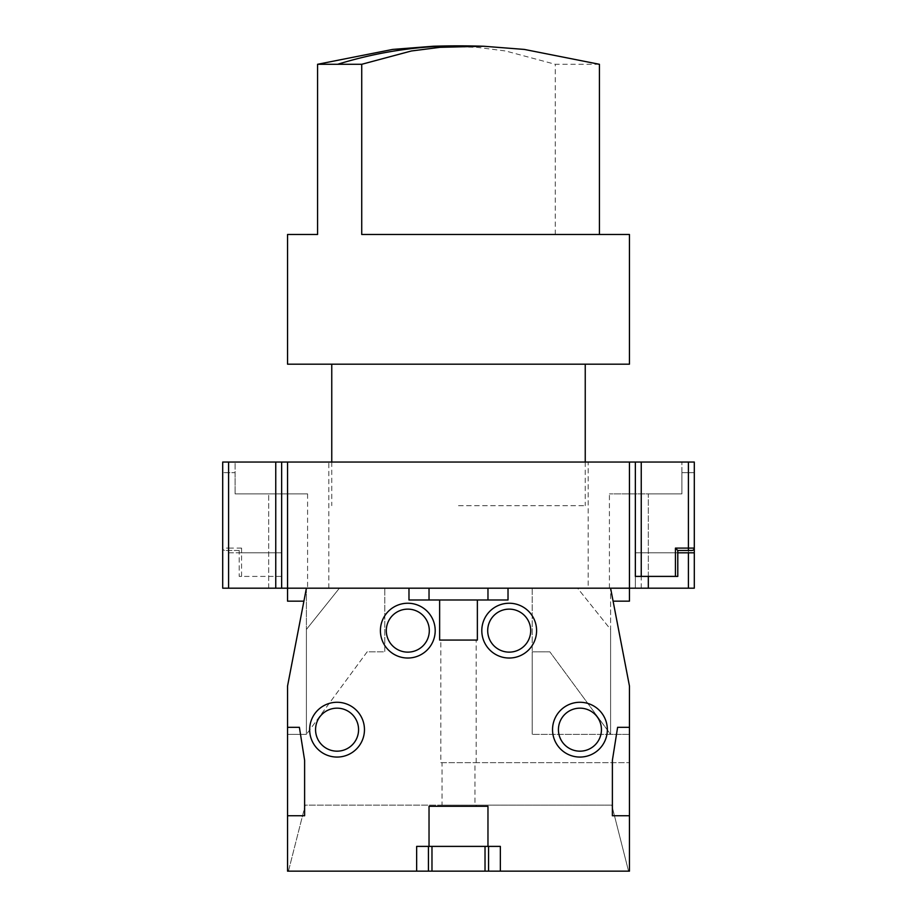 <?xml version="1.0" encoding="UTF-8"?>
<svg xmlns="http://www.w3.org/2000/svg" width="917" height="917" viewBox="0 0 917 917"><rect width="100%" height="100%" fill="white"/><g stroke="black" fill="none" stroke-linecap="round" stroke-linejoin="round"><path stroke-width="0.69" stroke-dasharray="4.58 3.44" d="M635.355 588.187L287.548 588.187L629.452 588.187L577.584 588.187L610.596 629.452L610.596 734.391L610.596 588.187L610.596 734.391L629.452 734.391L629.452 686.042L629.452 871.15L629.452 762.68L629.452 871.15L287.548 871.15L287.548 686.042L306.404 588.187L287.548 686.042L287.548 734.391L287.548 686.042L306.404 588.187L268.681 588.187L307.585 588.187L222.705 588.187L222.705 462.042L694.295 462.042L681.916 462.042L694.295 462.042L694.295 588.187L635.355 588.187L635.355 462.042L635.355 588.187M648.319 588.187L609.415 588.187L648.319 588.187L648.319 493.873L681.916 493.873L681.916 472.645L694.295 472.645L694.295 548.102L694.295 462.042L694.295 472.645L688.403 472.645L688.403 552.825L635.355 552.825L635.355 576.403L635.355 552.825L677.789 552.825L677.789 576.403L635.355 576.403M588.187 588.187L328.813 588.187L588.187 588.187L588.187 462.042L328.813 462.042L588.187 462.042M228.597 588.187L228.597 472.645L235.084 472.645L222.705 472.645L235.084 472.645L235.084 493.873L235.084 462.042L222.705 462.042L222.705 548.102A2.361 2.361 0 0 0 225.055 550.464A2.361 2.361 0 0 1 222.705 548.102L222.705 472.645L228.597 472.645L222.705 472.645L222.705 462.042L235.084 462.042L235.084 472.645L228.597 472.645L228.597 552.825L281.645 552.825L281.645 588.187L281.645 462.042L281.645 576.403L239.211 576.403L239.211 552.825L228.597 552.825M328.813 588.187L328.813 462.042M648.319 576.403L648.319 493.873L609.415 493.873L681.916 493.873L681.916 472.645L694.295 472.645L681.916 472.645L681.916 462.042L681.916 472.645L688.403 472.645L688.403 552.825L694.295 552.825M691.945 550.464A2.361 2.361 0 0 0 694.295 548.102M688.403 550.464L677.789 550.464M235.084 493.873L307.585 493.873L235.084 493.873M268.681 588.187L268.681 493.873L268.681 588.187M281.645 552.825L281.645 576.403L239.211 576.403L239.211 550.464L239.211 552.825L281.645 552.825M241.561 576.403L241.561 548.102L239.211 550.464L225.055 550.464L239.211 550.464M613.095 601.162L629.452 686.042L610.596 588.187L532.192 588.187L532.192 651.861L549.868 651.861L532.192 651.861L532.192 734.391L532.192 588.187L577.584 588.187L610.596 629.452L610.596 734.391L532.192 734.391L610.596 734.391L549.868 651.861L610.596 734.391L629.452 734.391L629.452 686.042L613.095 601.162L629.452 601.162L629.452 462.042M287.548 462.042L287.548 601.162L303.905 601.162M442.051 805.126L305.235 805.126L288.442 871.15L287.548 871.15L287.548 762.68L287.548 871.15L288.442 871.15L305.235 805.126L611.765 805.126L628.558 871.15L629.452 871.15L628.558 871.15L611.765 805.126L440.813 805.126L442.051 805.126L442.051 762.68L440.813 762.68L440.813 640.066L476.187 640.066L440.813 640.066M442.051 762.68L629.452 762.68L474.949 762.68L474.949 805.126M339.416 588.187L306.404 629.452L339.416 588.187L306.404 588.187L306.404 734.391L306.404 629.452L306.404 734.391L287.548 734.391L306.404 734.391L306.404 588.187L384.808 588.187L339.416 588.187M487.97 588.187L508.018 588.187L508.018 599.982L487.97 599.982L487.97 588.187L408.982 588.187L408.982 599.982L429.03 599.982L429.03 588.187M315.563 729.668A21.504 21.504 0 0 1 337.066 708.165A21.504 21.504 0 0 1 358.57 729.668A21.504 21.504 0 0 1 337.066 751.172A21.504 21.504 0 0 1 315.563 729.668M487.695 630.632A21.504 21.504 0 0 1 509.199 609.129A21.504 21.504 0 0 1 530.702 630.632A21.504 21.504 0 0 1 509.199 652.136A21.504 21.504 0 0 1 487.695 630.632M558.43 729.668A21.504 21.504 0 0 1 579.934 708.165A21.504 21.504 0 0 1 601.437 729.668A21.504 21.504 0 0 1 579.934 751.172A21.504 21.504 0 0 1 558.43 729.668M386.298 630.632A21.504 21.504 0 0 1 407.801 609.129A21.504 21.504 0 0 1 429.305 630.632A21.504 21.504 0 0 1 407.801 652.136A21.504 21.504 0 0 1 386.298 630.632M287.548 727.307L299.389 727.307L304.616 760.319L304.616 815.74L287.548 815.74M367.132 651.861L306.404 734.391L367.132 651.861L384.808 651.861L384.808 588.187L384.808 651.861L367.132 651.861M429.03 599.982L487.97 599.982M477.367 599.982L477.367 640.066L439.633 640.066L439.633 599.982M440.813 806.307L476.187 806.307L440.813 806.307L440.813 805.126M476.187 806.307L476.187 805.126M440.813 762.68L474.949 762.68M476.187 762.68L476.187 640.066M629.452 815.74L612.384 815.74L612.384 760.319L617.611 727.307L629.452 727.307M487.97 846.391L487.97 806.307L429.03 806.307L429.03 846.391M500.35 871.15L500.35 846.391L416.65 846.391L416.65 871.15M629.452 364.175L287.548 364.175M458.5 364.175L585.241 364.175L458.5 364.175M317.569 234.488L287.548 234.488M599.431 64.293L555.266 64.293L505.611 50.985L476.909 47.317L433.271 46.251M555.266 234.488L555.266 64.293M629.452 234.488L361.734 234.488M458.5 505.657L585.241 505.657L458.5 505.657M641.247 588.187L641.247 462.042M688.403 462.042L688.403 588.187M275.753 462.042L275.753 576.403M241.561 548.102L228.597 548.102L228.597 462.042M228.597 550.464L228.597 548.102L222.705 548.102M609.415 588.187L609.415 493.873M307.585 493.873L307.585 588.187M585.241 462.042L585.241 505.657M331.759 462.042L331.759 505.657"/><path stroke-width="1.38" d="M222.705 588.187L694.295 588.187L694.295 548.102A2.361 2.361 0 0 1 691.945 550.464L677.789 550.464L677.789 576.403L635.355 576.403L635.355 462.042L222.705 462.042L222.705 588.187M675.439 576.403L675.439 548.102L677.789 550.464L677.789 552.825L694.295 552.825L694.295 462.042L635.355 462.042L635.355 576.403M648.319 588.187L648.319 576.403M694.295 552.825L694.295 548.102L688.403 548.102L688.403 462.042M675.439 548.102L688.403 548.102L688.403 550.464L691.945 550.464M281.645 588.187L281.645 462.042L281.645 588.187M287.548 815.74L304.616 815.74L304.616 760.319L299.389 727.307L287.548 727.307L287.548 871.15L629.452 871.15L629.452 815.74L612.384 815.74L612.384 760.319L617.611 727.307L629.452 727.307L629.452 815.74M287.548 727.307L287.548 686.042L306.404 588.187L408.982 588.187L408.982 599.982L439.633 599.982L439.633 640.066L477.367 640.066L477.367 599.982L439.633 599.982M477.367 599.982L508.018 599.982L508.018 588.187L610.596 588.187L629.452 686.042L629.452 727.307M487.97 846.391L487.97 806.307L429.03 806.307L429.03 846.391L500.35 846.391L500.35 871.15M429.03 846.391L416.65 846.391L416.65 871.15M481.803 630.632A27.395 27.395 0 0 0 509.199 658.028A27.395 27.395 0 0 0 536.594 630.632A27.395 27.395 0 0 0 509.199 603.237A27.395 27.395 0 0 0 481.803 630.632M552.538 729.668A27.395 27.395 0 0 0 579.934 757.064A27.395 27.395 0 0 0 607.341 729.668A27.395 27.395 0 0 0 579.934 702.273A27.395 27.395 0 0 0 552.538 729.668M380.406 630.632A27.395 27.395 0 0 0 407.801 658.028A27.395 27.395 0 0 0 435.197 630.632A27.395 27.395 0 0 0 407.801 603.237A27.395 27.395 0 0 0 380.406 630.632M309.659 729.668A27.395 27.395 0 0 0 337.066 757.064A27.395 27.395 0 0 0 364.462 729.668A27.395 27.395 0 0 0 337.066 702.273A27.395 27.395 0 0 0 309.659 729.668M315.563 729.668A21.504 21.504 0 0 0 337.066 751.172A21.504 21.504 0 0 0 358.57 729.668A21.504 21.504 0 0 0 337.066 708.165A21.504 21.504 0 0 0 315.563 729.668M487.695 630.632A21.504 21.504 0 0 0 509.199 652.136A21.504 21.504 0 0 0 530.702 630.632A21.504 21.504 0 0 0 509.199 609.129A21.504 21.504 0 0 0 487.695 630.632M558.43 729.668A21.504 21.504 0 0 0 579.934 751.172A21.504 21.504 0 0 0 601.437 729.668A21.504 21.504 0 0 0 579.934 708.165A21.504 21.504 0 0 0 558.43 729.668M386.298 630.632A21.504 21.504 0 0 0 407.801 652.136A21.504 21.504 0 0 0 429.305 630.632A21.504 21.504 0 0 0 407.801 609.129A21.504 21.504 0 0 0 386.298 630.632M429.03 599.982L429.03 588.187M487.97 599.982L487.97 588.187M629.452 462.042L629.452 601.162L613.095 601.162M488.566 846.391L488.566 871.15M485.024 846.391L485.024 871.15M431.976 846.391L431.976 871.15M428.434 846.391L428.434 871.15M287.548 462.042L287.548 601.162L303.905 601.162M317.569 64.293L317.569 234.488L287.548 234.488L287.548 364.175L629.452 364.175L629.452 234.488L361.734 234.488L361.734 64.293L337.616 64.293A801.722 566.901 -90 0 1 458.5 45.85A801.722 801.722 0 0 0 433.271 46.251L392.659 49.426L317.569 64.293L337.616 64.293M599.431 234.488L599.431 64.293L524.341 49.426L483.729 46.251L440.091 47.317L411.389 50.985L361.734 64.293M688.403 588.187L688.403 552.825M641.247 462.042L641.247 576.403M275.753 588.187L275.753 462.042M228.597 462.042L228.597 588.187M483.729 46.251A801.722 801.722 0 0 0 458.5 45.85M585.241 364.175L585.241 462.042M331.759 364.175L331.759 462.042"/></g></svg>
